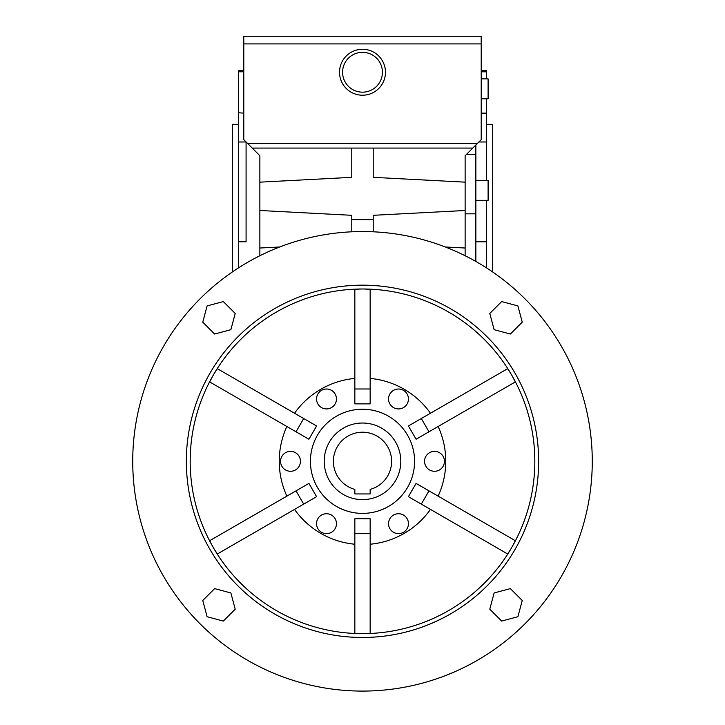 <?xml version="1.0" encoding="UTF-8"?>
<svg xmlns="http://www.w3.org/2000/svg" width="725" height="725" viewBox="0 0 725 725"><rect width="100%" height="100%" fill="white"/><g stroke="black" fill="none" stroke-linecap="round" stroke-linejoin="round"><path stroke-width="1.09" d="M362.5 95.22A22.973 22.973 0 0 1 339.527 72.246A22.973 22.973 0 0 1 362.5 49.273A22.973 22.973 0 0 1 385.473 72.246A22.973 22.973 0 0 1 362.5 95.22M362.5 52.336A19.91 19.91 0 0 0 345.254 82.206A19.91 19.91 0 0 0 379.746 82.206A19.91 19.91 0 0 0 362.5 52.336M243.79 113.145L238.425 112.747M243.79 71.802L238.425 71.802L238.425 241.797L246.083 241.797L246.083 141.982L238.425 141.982M481.21 98.781L488.106 98.781L488.106 78.871L481.21 78.871M475.854 200.336L488.106 200.336L488.106 180.425L475.854 180.425M351.779 231.801L351.779 215.307L259.867 210.495L259.867 182.156L351.779 177.335L351.779 148.072L373.221 148.072L373.221 177.335L465.133 182.156L465.133 210.495L373.221 215.307L373.221 231.801M351.779 219.63L373.221 219.63M243.79 36.25L481.21 36.25L481.21 43.908L243.79 43.908L243.79 36.25M481.21 43.908L481.21 139.644L465.133 155.73L465.133 182.156M259.867 182.156L259.867 155.73L243.79 139.644L243.79 43.908M247.615 143.477L477.385 143.477M252.209 148.072L351.779 148.072M373.221 148.072L472.791 148.072M465.133 210.495L465.133 248.023L445.268 246.98M259.867 255.744L259.867 248.023L279.732 246.98M465.133 255.744L465.133 248.023M475.854 261.462L475.854 145.009M466.365 154.488L475.854 154.488M465.133 213.83L475.854 213.83M486.575 98.781L486.575 112.747M481.21 71.802L486.575 71.802L486.575 78.871M481.21 113.145L486.575 113.145L486.575 180.425M486.575 200.336L486.575 241.797L475.854 241.797M478.881 141.982L486.575 141.982M232.299 272.002L232.299 124.328L238.425 124.328M238.425 267.933L238.425 241.797M238.425 71.802L238.425 70.715L243.79 70.715M486.575 71.802L486.575 70.715L481.21 70.715M486.575 267.933L486.575 241.797M486.575 124.328L492.701 124.328L492.701 272.002M259.867 248.023L259.867 210.495M324.202 461.317A38.298 38.298 0 0 0 381.649 494.486A38.298 38.298 0 0 0 381.649 428.158A38.298 38.298 0 0 0 324.202 461.317M354.842 493.952L370.158 493.952L370.158 489.402A29.1 29.1 0 0 0 386.316 444.588A29.1 29.1 0 0 0 338.684 444.588A29.1 29.1 0 0 0 354.842 489.402L354.842 493.952M428.973 490.852L416.077 483.412L408.42 496.67L421.307 504.12L428.973 490.852L515.312 540.705L512.367 546.387M511.107 548.58L507.654 553.972L421.307 504.12M190.177 461.317A172.323 172.323 0 0 0 448.666 610.559A172.323 172.323 0 0 0 448.666 312.085A172.323 172.323 0 0 0 190.177 461.317M212.633 376.257L209.688 381.939L308.923 439.232L316.58 425.965L217.346 368.672L213.893 374.064M296.027 431.792L303.693 418.524M421.307 418.524L408.42 425.965L416.077 439.232L428.973 431.792L421.307 418.524L507.654 368.672L511.107 374.064M512.367 376.257L515.312 381.939L428.973 431.792M361.24 633.641L354.842 633.351L354.842 533.654L370.158 533.654L370.158 633.351L363.76 633.641M212.633 546.387L209.688 540.705L296.027 490.852L303.693 504.12L217.346 553.972L213.893 548.58M303.693 504.12L316.58 496.67L308.923 483.412L296.027 490.852M363.76 289.003L370.158 289.293L370.158 403.879L354.842 403.879L354.842 289.293L361.24 289.003M370.158 388.99L354.842 388.99M354.842 533.654L354.842 518.765L370.158 518.765L370.158 533.654M501.664 301.573L489.783 313.454L494.133 329.685L510.364 334.035L522.245 322.154L517.895 305.923L501.664 301.573M202.755 322.154L214.636 334.035L230.867 329.685L235.217 313.454L223.336 301.573L207.105 305.923L202.755 322.154M223.336 621.071L235.217 609.181L230.867 592.95L214.636 588.609L202.755 600.49L207.105 616.721L223.336 621.071M280.548 461.317A9.96 9.96 0 0 0 295.483 469.945A9.96 9.96 0 0 0 295.483 452.699A9.96 9.96 0 0 0 280.548 461.317M316.544 398.977A9.96 9.96 0 0 0 331.479 407.595A9.96 9.96 0 0 0 331.479 390.349A9.96 9.96 0 0 0 316.544 398.977M388.537 398.977A9.96 9.96 0 0 0 403.472 407.595A9.96 9.96 0 0 0 403.472 390.349A9.96 9.96 0 0 0 388.537 398.977M424.542 461.317A9.96 9.96 0 0 0 439.468 469.945A9.96 9.96 0 0 0 439.468 452.699A9.96 9.96 0 0 0 424.542 461.317M388.537 523.668A9.96 9.96 0 0 0 403.472 532.295A9.96 9.96 0 0 0 403.472 515.049A9.96 9.96 0 0 0 388.537 523.668M316.544 523.668A9.96 9.96 0 0 0 331.479 532.295A9.96 9.96 0 0 0 331.479 515.049A9.96 9.96 0 0 0 316.544 523.668M370.158 544.221A83.248 83.248 0 0 0 430.46 509.403M438.127 496.136A83.248 83.248 0 0 0 438.127 426.499M430.46 413.241A83.248 83.248 0 0 0 370.158 378.423M354.842 378.423A83.248 83.248 0 0 0 294.54 413.241M286.873 426.499A83.248 83.248 0 0 0 286.873 496.136M294.54 509.403A83.248 83.248 0 0 0 354.842 544.221M310.418 461.317A52.082 52.082 0 0 0 388.537 506.422A52.082 52.082 0 0 0 388.537 416.213A52.082 52.082 0 0 0 310.418 461.317M186.343 461.317A176.157 176.157 0 0 0 450.578 613.876A176.157 176.157 0 0 0 450.578 308.768A176.157 176.157 0 0 0 186.343 461.317M132.729 461.317A229.771 229.771 0 0 0 477.385 660.303A229.771 229.771 0 0 0 477.385 262.332A229.771 229.771 0 0 0 132.729 461.317M522.245 600.49L510.364 588.609L494.133 592.95L489.783 609.181L501.664 621.071L517.895 616.721L522.245 600.49"/></g></svg>
